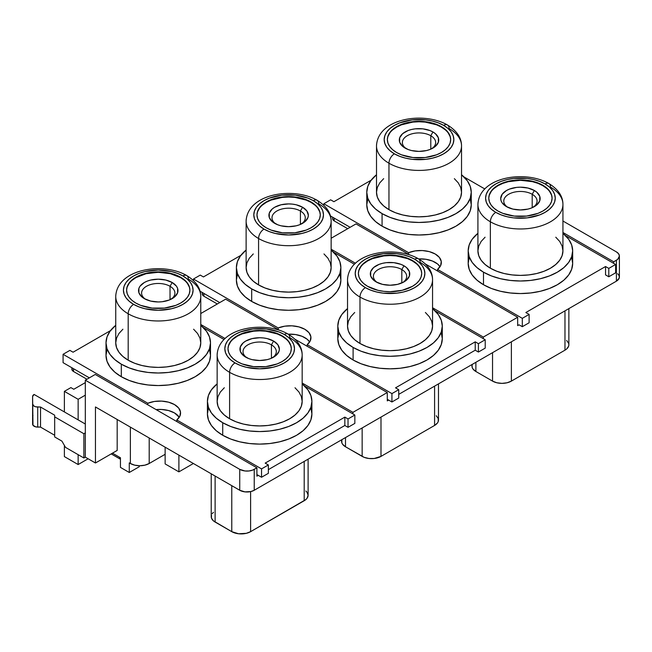 <?xml version="1.0" encoding="UTF-8"?>
<svg xmlns="http://www.w3.org/2000/svg" width="652" height="652" viewBox="0 0 652 652"><rect width="100%" height="100%" fill="white"/><g stroke="black" fill="none" stroke-linecap="round" stroke-linejoin="round"><path stroke-width="0.98" d="M295.006 387.761L298.934 391.999L301.354 396.603L302.169 401.396L301.354 406.18L298.934 410.784L295.006 415.031L289.724 418.747L283.278 421.803L275.926 424.069L267.956 425.463L259.659 425.935L251.37 425.463L243.392 424.069L236.04 421.803L229.602 418.747L229.602 372.325L229.602 418.747A42.51 24.548 0 0 0 275.926 424.069A42.51 24.548 0 0 0 302.169 401.396L302.169 354.973C302.186 346.88 297.508 339.928 288.127 334.101A7.685 4.434 -60 0 1 289.724 337.622A42.51 24.548 180 0 1 302.169 354.973A42.51 24.548 180 0 1 275.926 377.647A42.51 24.548 180 0 1 229.602 372.325A7.685 4.434 -60 0 1 235.03 362.919A34.825 20.106 180 0 1 235.03 334.484A34.825 20.106 180 0 1 284.288 334.484L288.616 337.532L291.835 341.004L293.824 344.778L294.492 348.698L293.824 352.626L291.835 356.391L288.616 359.871L284.288 362.919L279.007 365.422L272.992 367.28L259.659 368.812L246.334 367.28L240.311 365.422L235.03 362.919L230.702 359.871L227.483 356.391L225.502 352.626L224.834 348.698L225.502 344.778L227.483 341.004L230.702 337.532L235.03 334.484L240.311 331.982L252.862 328.975L266.456 328.975L279.007 331.982L284.288 334.484A7.685 4.434 -60 0 1 288.127 334.101A7.685 4.434 120 0 0 284.288 334.484A34.825 20.106 180 0 1 284.288 362.919A34.825 20.106 180 0 1 235.03 362.919A7.685 4.434 120 0 0 229.602 372.325A42.51 24.548 0 0 0 273.245 378.233A42.51 24.548 0 0 0 301.786 358.274M193.603 329.211L197.532 333.457L199.944 338.062L200.767 342.846L199.944 347.638L197.532 352.235L193.603 356.481L188.314 360.197L181.867 363.254L174.524 365.519L166.545 366.921L158.249 367.394L149.96 366.921L141.981 365.519L134.638 363.254L128.191 360.197L128.191 313.783L128.191 360.197A42.51 24.548 0 0 0 174.524 365.519A42.51 24.548 0 0 0 200.767 342.846L200.767 296.424C200.783 288.339 196.097 281.379 186.725 275.551A7.685 4.434 -60 0 1 188.314 279.072A42.51 24.548 180 0 1 200.767 296.424A42.51 24.548 180 0 1 174.524 319.105A42.51 24.548 180 0 1 128.191 313.783A7.685 4.434 -60 0 1 133.627 304.37A34.825 20.106 180 0 1 133.627 275.935A34.825 20.106 180 0 1 182.878 275.935L187.214 278.983L190.433 282.455L192.413 286.228L193.082 290.156L192.413 294.076L190.433 297.85L187.214 301.322L182.878 304.37L177.605 306.872L171.582 308.73L158.249 310.262L144.923 308.73L138.9 306.872L133.627 304.37L129.292 301.322L126.072 297.85L124.092 294.076L123.424 290.156L124.092 286.228L126.072 282.455L129.292 278.983L133.627 275.935L138.9 273.433L144.923 271.574L158.249 270.042L171.582 271.574L177.605 273.433L182.878 275.935A7.685 4.434 -60 0 1 186.725 275.551A7.685 4.434 120 0 0 182.878 275.935A34.825 20.106 180 0 1 182.878 304.37A34.825 20.106 180 0 1 133.627 304.37A7.685 4.434 120 0 0 128.191 313.783A42.51 24.548 0 0 0 171.843 319.684A42.51 24.548 0 0 0 200.376 299.724M425.389 312.479L429.318 316.725L431.738 321.33L432.553 326.122L431.738 330.906L429.318 335.511L425.389 339.757L420.1 343.474L413.661 346.53L406.31 348.796L398.339 350.189L390.043 350.662L381.746 350.189L373.775 348.796L366.424 346.53L359.985 343.474L359.985 297.051L359.985 343.474A42.51 24.548 0 0 0 406.31 348.796A42.51 24.548 0 0 0 432.553 326.122L432.553 279.7C432.569 271.607 427.891 264.647 418.511 258.828A7.685 4.434 -60 0 1 420.1 262.34A42.51 24.548 180 0 1 432.553 279.7A42.51 24.548 180 0 1 406.31 302.373A42.51 24.548 180 0 1 359.985 297.051A7.685 4.434 -60 0 1 365.413 287.646A34.825 20.106 180 0 1 365.413 259.203A34.825 20.106 180 0 1 414.672 259.203L419 262.251L422.219 265.731L424.199 269.504L424.868 273.424L424.199 277.344L422.219 281.118L419 284.598L414.672 287.646L409.391 290.148L403.368 292.006L396.84 293.147L383.246 293.147L376.717 292.006L370.695 290.148L365.413 287.646L361.086 284.598L357.866 281.118L355.886 277.344L355.21 273.424L355.886 269.504L357.866 265.731L361.086 262.251L365.413 259.203L370.695 256.709L383.246 253.701L396.84 253.701L403.368 254.85L409.391 256.709L414.672 259.203A7.685 4.434 -60 0 1 418.511 258.828A7.685 4.434 120 0 0 414.672 259.203A34.825 20.106 180 0 1 414.672 287.646A34.825 20.106 180 0 1 365.413 287.646A7.685 4.434 120 0 0 359.985 297.051A42.51 24.548 0 0 0 403.629 302.952A42.51 24.548 0 0 0 432.17 282.992M323.979 253.938L327.907 258.176L330.328 262.78L331.143 267.573L330.328 272.357L327.907 276.961L323.979 281.208L318.698 284.924L312.251 287.98L304.9 290.246L296.929 291.64L288.632 292.112L280.344 291.64L272.365 290.246L265.014 287.98L258.575 284.924L258.575 238.51L258.575 284.924A42.51 24.548 0 0 0 304.9 290.246A42.51 24.548 0 0 0 331.143 267.573L331.143 221.15C331.159 213.057 326.481 206.105 317.1 200.278A7.685 4.434 -60 0 1 318.698 203.799A42.51 24.548 180 0 1 331.143 221.15A42.51 24.548 180 0 1 304.9 243.824A42.51 24.548 180 0 1 258.575 238.51A7.685 4.434 -60 0 1 264.003 229.096A34.825 20.106 180 0 1 264.003 200.661A34.825 20.106 180 0 1 313.262 200.661L317.597 203.709L320.808 207.181L322.797 210.955L323.465 214.875L322.797 218.803L320.808 222.577L317.597 226.048L313.262 229.096L307.98 231.599L301.966 233.457L288.632 234.989L275.307 233.457L269.284 231.599L264.003 229.096L259.675 226.048L256.456 222.577L254.476 218.803L253.807 214.875L254.476 210.955L256.456 207.181L259.675 203.709L264.003 200.661L269.284 198.159L281.843 195.152L295.429 195.152L307.98 198.159L313.262 200.661A7.685 4.434 -60 0 1 317.1 200.278A7.685 4.434 120 0 0 313.262 200.661A34.825 20.106 180 0 1 313.262 229.096A34.825 20.106 180 0 1 264.003 229.096A7.685 4.434 120 0 0 258.575 238.51A42.51 24.548 0 0 0 302.218 244.41A42.51 24.548 0 0 0 330.76 224.451M555.773 237.206L559.701 241.452L562.122 246.057L562.937 250.841L562.122 255.633L559.701 260.238L555.773 264.476L550.484 268.2L544.045 271.248L536.694 273.522L528.715 274.916L520.426 275.388L512.13 274.916L504.159 273.522L496.808 271.248L490.361 268.2L490.361 221.778L490.361 268.2A42.51 24.548 0 0 0 536.694 273.522A42.51 24.548 0 0 0 562.937 250.841L562.937 204.426C562.953 196.333 558.267 189.373 548.894 183.554A7.685 4.434 -60 0 1 550.484 187.067A42.51 24.548 180 0 1 562.937 204.426A42.51 24.548 180 0 1 536.694 227.1A42.51 24.548 180 0 1 490.361 221.778A7.685 4.434 -60 0 1 495.797 212.365A34.825 20.106 180 0 1 495.797 183.929A34.825 20.106 180 0 1 545.056 183.929L549.383 186.977L552.603 190.457L554.583 194.231L555.251 198.151L554.583 202.071L552.603 205.845L549.383 209.325L545.056 212.365L539.774 214.867L527.215 217.874L513.629 217.874L507.093 216.725L501.078 214.867L495.797 212.365L491.461 209.325L488.25 205.845L486.262 202.071L485.593 198.151L486.262 194.231L488.25 190.457L491.461 186.977L495.797 183.929L501.078 181.427L507.093 179.569L513.629 178.428L527.215 178.428L533.752 179.569L539.774 181.427L545.056 183.929A7.685 4.434 -60 0 1 548.894 183.554A7.685 4.434 120 0 0 545.056 183.929A34.825 20.106 180 0 1 545.056 212.365A34.825 20.106 180 0 1 495.797 212.365A7.685 4.434 120 0 0 490.361 221.778A42.51 24.548 0 0 0 534.012 227.678A42.51 24.548 0 0 0 562.554 207.719M454.362 178.656L458.291 182.902L460.711 187.507L461.526 192.299L460.711 197.083L458.291 201.688L454.362 205.934L449.073 209.651L442.635 212.707L435.283 214.973L427.313 216.366L419.016 216.839L410.719 216.366L402.749 214.973L395.397 212.707L388.959 209.651L388.959 163.228L388.959 209.651A42.51 24.548 0 0 0 435.283 214.973A42.51 24.548 0 0 0 461.526 192.299L461.526 145.877C461.543 137.784 456.865 130.824 447.484 125.005A7.685 4.434 -60 0 1 449.073 128.517A42.51 24.548 180 0 1 461.526 145.877A42.51 24.548 180 0 1 435.283 168.55A42.51 24.548 180 0 1 388.959 163.228A7.685 4.434 -60 0 1 394.387 153.823A34.825 20.106 180 0 1 394.387 125.38A34.825 20.106 180 0 1 443.645 125.38L447.973 128.428L451.192 131.908L453.173 135.681L453.841 139.601L453.173 143.521L451.192 147.295L447.973 150.775L443.645 153.823L438.364 156.325L432.341 158.183L425.813 159.324L412.219 159.324L405.691 158.183L399.668 156.325L394.387 153.823L390.059 150.775L386.84 147.295L384.859 143.521L384.191 139.601L384.859 135.681L386.84 131.908L390.059 128.428L394.387 125.38L399.668 122.886L412.219 119.878L425.813 119.878L432.341 121.027L438.364 122.886L443.645 125.38A7.685 4.434 -60 0 1 447.484 125.005A7.685 4.434 120 0 0 443.645 125.38A34.825 20.106 180 0 1 443.645 153.823A34.825 20.106 180 0 1 394.387 153.823A7.685 4.434 120 0 0 388.959 163.228A42.51 24.548 0 0 0 432.602 169.129A42.51 24.548 0 0 0 461.143 149.169M271.428 344.835A16.642 9.609 0 0 0 248.42 344.541A16.642 9.609 0 0 0 246.896 357.793A16.642 9.609 180 0 1 243.017 351.624A16.642 9.609 180 0 1 253.294 342.748A16.642 9.609 180 0 1 271.428 344.835L271.428 358.25L271.428 344.835A16.642 9.609 180 0 1 276.309 351.624A16.642 9.609 180 0 1 272.422 357.793A16.642 9.609 0 0 0 271.428 344.835L273.604 341.069L271.428 344.835M245.714 357.166L245.714 357.166A19.723 11.386 180 0 1 245.714 341.069A19.723 11.386 180 0 1 273.604 341.069L277.882 344.761L279.382 349.122L278.999 351.338L276.057 355.446L270.613 358.584L267.206 359.635L259.659 360.507L252.112 359.635L248.705 358.584L243.261 355.446L240.319 351.338L240.319 346.897L243.261 342.797L245.714 341.069L252.112 338.6L259.659 337.736L263.506 337.956L267.206 338.6L273.604 341.069A19.723 11.386 180 0 1 273.604 357.166A19.723 11.386 180 0 1 245.714 357.166L245.714 357.166M170.025 286.285A16.642 9.609 0 0 0 147.018 285.992A16.642 9.609 0 0 0 145.486 299.252A16.642 9.609 180 0 1 141.606 293.082A16.642 9.609 180 0 1 151.883 284.199A16.642 9.609 180 0 1 170.025 286.285L170.025 299.708L170.025 286.285A16.642 9.609 180 0 1 174.899 293.082A16.642 9.609 180 0 1 171.02 299.252A16.642 9.609 0 0 0 170.025 286.285L172.193 282.52L170.025 286.285M144.312 298.624L144.312 298.624A19.723 11.386 180 0 1 144.312 282.52A19.723 11.386 180 0 1 172.193 282.52L176.472 286.212L177.597 288.347L177.597 292.789L174.646 296.896L169.21 300.034L162.103 301.737L158.249 301.957L150.71 301.085L144.312 298.624L141.859 296.896L138.909 292.789L138.909 288.347L140.033 286.212L144.312 282.52L147.295 281.102L150.71 280.05L158.249 279.186L165.795 280.05L172.193 282.52A19.723 11.386 180 0 1 172.193 298.624A19.723 11.386 180 0 1 144.312 298.624L144.312 298.624M401.811 269.553A16.642 9.609 0 0 0 378.804 269.26A16.642 9.609 0 0 0 377.28 282.52A16.642 9.609 180 0 1 373.392 276.35A16.642 9.609 180 0 1 383.669 267.475A16.642 9.609 180 0 1 401.811 269.553L401.811 282.976L401.811 269.553A16.642 9.609 180 0 1 406.685 276.35A16.642 9.609 180 0 1 402.806 282.52A16.642 9.609 0 0 0 401.811 269.553L403.987 265.796L401.811 269.553M376.098 281.892L376.098 281.892A19.723 11.386 180 0 1 376.098 265.796A19.723 11.386 180 0 1 403.987 265.796L406.44 267.516L409.383 271.623L409.383 276.065L406.44 280.164L403.987 281.892L397.59 284.362L390.043 285.226L382.496 284.362L376.098 281.892L373.645 280.164L370.703 276.065L370.703 271.623L373.645 267.516L379.089 264.378L382.496 263.327L386.196 262.674L393.889 262.674L400.996 264.378L403.987 265.796A19.723 11.386 180 0 1 403.987 281.892A19.723 11.386 180 0 1 376.098 281.892L376.098 281.892M300.409 211.012A16.642 9.609 0 0 0 277.393 210.718A16.642 9.609 0 0 0 275.869 223.97A16.642 9.609 180 0 1 271.99 217.809A16.642 9.609 180 0 1 282.267 208.925A16.642 9.609 180 0 1 300.409 211.012L300.409 224.427L300.409 211.012A16.642 9.609 180 0 1 305.283 217.809A16.642 9.609 180 0 1 301.395 223.97A16.642 9.609 0 0 0 300.409 211.012L302.577 207.246L300.409 211.012M274.688 223.343L274.688 223.343A19.723 11.386 180 0 1 274.688 207.246A19.723 11.386 180 0 1 302.577 207.246L306.856 210.938L308.355 215.299L307.972 217.515L305.03 221.623L299.586 224.761L296.179 225.812L288.632 226.684L281.085 225.812L277.679 224.761L272.234 221.623L269.292 217.515L269.292 213.074L272.234 208.974L274.688 207.246L281.085 204.777L288.632 203.913L292.479 204.133L296.179 204.777L302.577 207.246A19.723 11.386 180 0 1 302.577 223.343A19.723 11.386 180 0 1 274.688 223.343L274.688 223.343M532.195 194.28A16.642 9.609 0 0 0 509.188 193.986A16.642 9.609 0 0 0 507.655 207.246A16.642 9.609 180 0 1 503.776 201.077A16.642 9.609 180 0 1 514.053 192.201A16.642 9.609 180 0 1 532.195 194.28L532.195 207.703L532.195 194.28A16.642 9.609 180 0 1 537.069 201.077A16.642 9.609 180 0 1 533.189 207.246A16.642 9.609 0 0 0 532.195 194.28L534.371 190.514L532.195 194.28M506.482 206.619L506.482 206.619A19.723 11.386 180 0 1 506.482 190.514A19.723 11.386 180 0 1 534.371 190.514L536.824 192.242L539.766 196.35L539.766 200.792L536.824 204.891L531.38 208.037L527.973 209.088L520.426 209.952L512.879 209.088L506.482 206.619L502.203 202.927L501.086 200.792L500.703 198.567L502.203 194.214L506.482 190.514L509.473 189.104L516.58 187.401L520.426 187.181L527.973 188.053L534.371 190.514A19.723 11.386 180 0 1 534.371 206.619A19.723 11.386 180 0 1 506.482 206.619L506.482 206.619M430.785 135.73A16.642 9.609 0 0 0 407.777 135.437A16.642 9.609 0 0 0 406.253 148.697A16.642 9.609 180 0 1 402.374 142.527A16.642 9.609 180 0 1 412.643 133.652A16.642 9.609 180 0 1 430.785 135.73L430.785 149.153L430.785 135.73A16.642 9.609 180 0 1 435.658 142.527A16.642 9.609 180 0 1 431.779 148.697A16.642 9.609 0 0 0 430.785 135.73L432.961 131.973L430.785 135.73M405.071 148.069L405.071 148.069A19.723 11.386 180 0 1 405.071 131.973A19.723 11.386 180 0 1 432.961 131.973L435.414 133.693L438.356 137.8L438.356 142.242L435.414 146.35L429.97 149.487L426.563 150.539L419.016 151.403L411.469 150.539L408.062 149.487L402.618 146.35L399.676 142.242L399.676 137.8L402.618 133.693L408.062 130.555L411.469 129.504L415.169 128.851L422.863 128.851L429.97 130.555L432.961 131.973A19.723 11.386 180 0 1 432.961 148.069A19.723 11.386 180 0 1 405.071 148.069L405.071 148.069M189.903 290.36A31.655 18.272 0 0 0 180.637 277.646L180.637 277.23A31.655 18.272 180 0 1 189.903 290.156A31.655 18.272 180 0 1 170.368 307.035A31.655 18.272 180 0 1 135.869 303.074L140.669 305.348L152.079 308.078L164.426 308.078L175.836 305.348L180.637 303.074L184.573 300.303L187.499 297.149L189.3 293.718L189.903 290.156L189.3 286.587L187.499 283.155L184.573 280.001L180.637 277.23L170.368 273.269L164.426 272.226L152.079 272.226L140.669 274.957L135.869 277.23L131.932 280.001L129.006 283.155L127.205 286.587L126.602 290.156L127.205 293.718L129.006 297.149L131.932 300.303L135.869 303.074A31.655 18.272 180 0 1 126.602 290.156A31.655 18.272 180 0 1 146.138 273.269A31.655 18.272 180 0 1 180.637 277.23L180.637 277.646A31.655 18.272 0 0 0 146.309 273.644A31.655 18.272 0 0 0 126.602 290.36M291.314 348.91A31.655 18.272 0 0 0 282.039 336.196L282.039 335.78A31.655 18.272 180 0 1 291.314 348.698A31.655 18.272 180 0 1 271.77 365.585A31.655 18.272 180 0 1 237.279 361.624L242.071 363.897L253.489 366.628L265.837 366.628L277.247 363.897L282.039 361.624L285.975 358.853L288.901 355.69L290.702 352.267L291.314 348.698L290.702 345.136L288.901 341.705L285.975 338.551L282.039 335.78L271.77 331.819L265.837 330.776L253.489 330.776L242.071 333.506L237.279 335.78L233.343 338.551L230.417 341.705L228.616 345.136L228.004 348.698L228.616 352.267L230.417 355.69L233.343 358.853L237.279 361.624A31.655 18.272 180 0 1 228.004 348.698A31.655 18.272 180 0 1 247.548 331.819A31.655 18.272 180 0 1 282.039 335.78L282.039 336.196A31.655 18.272 0 0 0 247.711 332.194A31.655 18.272 0 0 0 228.013 348.91M320.287 215.087A31.655 18.272 0 0 0 311.02 202.373L311.02 201.957A31.655 18.272 180 0 1 320.287 214.875A31.655 18.272 180 0 1 300.751 231.762A31.655 18.272 180 0 1 266.252 227.801L271.053 230.075L282.463 232.805L294.81 232.805L306.22 230.075L311.02 227.801L314.957 225.03L317.874 221.867L319.676 218.444L320.287 214.875L319.676 211.313L317.874 207.882L314.957 204.728L311.02 201.957L300.751 197.996L294.81 196.953L282.463 196.953L271.053 199.683L266.252 201.957L262.316 204.728L259.39 207.882L257.589 211.313L256.978 214.875L257.589 218.444L259.39 221.867L262.316 225.03L266.252 227.801A31.655 18.272 180 0 1 256.978 214.875A31.655 18.272 180 0 1 276.521 197.996A31.655 18.272 180 0 1 311.02 201.957L311.02 202.373A31.655 18.272 0 0 0 276.684 198.371A31.655 18.272 0 0 0 256.986 215.087M421.697 273.636A31.655 18.272 0 0 0 412.423 260.922L412.423 260.507A31.655 18.272 180 0 1 421.697 273.424A31.655 18.272 180 0 1 402.154 290.311A31.655 18.272 180 0 1 367.663 286.35L377.932 290.311L383.865 291.346L390.043 291.697L402.154 290.311L412.423 286.35L416.359 283.579L419.285 280.417L421.086 276.994L421.697 273.424L421.086 269.863L419.285 266.432L416.359 263.269L412.423 260.507L407.63 258.233L402.154 256.538L390.043 255.152L377.932 256.538L372.455 258.233L367.663 260.507L363.726 263.269L360.8 266.432L358.999 269.863L358.388 273.424L358.999 276.994L360.8 280.417L363.726 283.579L367.663 286.35A31.655 18.272 180 0 1 358.388 273.424A31.655 18.272 180 0 1 377.932 256.538A31.655 18.272 180 0 1 412.423 260.507L412.423 260.922A31.655 18.272 0 0 0 378.095 256.921A31.655 18.272 0 0 0 358.388 273.636M450.671 139.813A31.655 18.272 0 0 0 441.396 127.099L441.396 126.684A31.655 18.272 180 0 1 450.671 139.601A31.655 18.272 180 0 1 431.127 156.488A31.655 18.272 180 0 1 396.636 152.527L401.428 154.801L412.838 157.523L425.194 157.523L436.604 154.801L441.396 152.527L445.332 149.756L448.258 146.594L450.059 143.171L450.671 139.601L450.059 136.04L448.258 132.609L445.332 129.446L441.396 126.684L436.604 124.41L431.127 122.715L419.016 121.329L406.905 122.715L401.428 124.41L396.636 126.684L392.7 129.446L389.774 132.609L387.973 136.04L387.361 139.601L387.973 143.171L389.774 146.594L392.7 149.756L396.636 152.527A31.655 18.272 180 0 1 387.361 139.601A31.655 18.272 180 0 1 406.905 122.715A31.655 18.272 180 0 1 441.396 126.684L441.396 127.099A31.655 18.272 0 0 0 407.068 123.098A31.655 18.272 0 0 0 387.361 139.813M552.073 198.363A31.655 18.272 0 0 0 542.806 185.649L542.806 185.225A31.655 18.272 180 0 1 552.081 198.151A31.655 18.272 180 0 1 532.537 215.03A31.655 18.272 180 0 1 498.038 211.069L502.839 213.343L514.249 216.073L526.596 216.073L538.006 213.343L542.806 211.069L546.743 208.306L549.669 205.144L551.47 201.712L552.081 198.151L551.47 194.581L549.669 191.158L546.743 187.996L542.806 185.225L532.537 181.264L520.426 179.879L514.249 180.229L502.839 182.951L498.038 185.225L494.102 187.996L491.184 191.158L489.383 194.581L488.772 198.151L489.383 201.712L491.184 205.144L494.102 208.306L498.038 211.069A31.655 18.272 180 0 1 488.772 198.151A31.655 18.272 180 0 1 508.307 181.264A31.655 18.272 180 0 1 542.806 185.225L542.806 185.649A31.655 18.272 0 0 0 508.478 181.647A31.655 18.272 0 0 0 488.772 198.363M106.007 342.846A52.241 30.163 180 0 1 115.738 325.315L109.984 331.306L107.01 336.962L106.007 342.846L107.01 348.73L109.984 354.386L114.817 359.602L121.313 364.175A52.241 30.163 180 0 1 106.007 342.846L106.007 355.389A52.241 30.163 0 0 0 121.313 376.717L121.313 364.175L129.226 367.924L138.257 370.711L148.061 372.431L158.249 373.009L168.444 372.431L178.249 370.711L187.279 367.924L195.192 364.175L201.688 359.602L206.521 354.386L209.496 348.73L210.498 342.846L209.496 336.962L206.521 331.306L200.767 325.315A52.241 30.163 180 0 1 210.498 342.846A52.241 30.163 180 0 1 178.249 370.711A52.241 30.163 180 0 1 121.313 364.175L121.313 376.717A52.241 30.163 0 0 0 178.249 383.262A52.241 30.163 0 0 0 210.498 355.389L209.496 361.273L206.521 366.937L201.688 372.153L195.192 376.717L187.279 380.475L178.249 383.262L168.444 384.973L158.249 385.552L148.061 384.973L138.257 383.262L129.226 380.475L121.313 376.717L114.817 372.153L109.984 366.937L107.01 361.273L106.007 355.389L107.01 349.505M207.417 401.396A52.241 30.163 180 0 1 217.149 383.865L211.395 389.847L208.42 395.511L207.417 401.396L208.42 407.28L211.395 412.936L216.219 418.152L222.723 422.724A52.241 30.163 180 0 1 207.417 401.396L207.417 413.938A52.241 30.163 0 0 0 222.723 435.267L222.723 422.724L230.637 426.473L239.667 429.261L249.471 430.98L259.659 431.559L269.855 430.98L279.651 429.261L288.689 426.473L296.603 422.724L303.098 418.152L307.923 412.936L310.898 407.28L311.9 401.396L310.898 395.511L307.923 389.847L302.169 383.865A52.241 30.163 180 0 1 311.9 401.396A52.241 30.163 180 0 1 279.651 429.261A52.241 30.163 180 0 1 222.723 422.724L222.723 435.267A52.241 30.163 0 0 0 279.651 441.803A52.241 30.163 0 0 0 311.9 413.938L310.898 419.823L307.923 425.479L303.098 430.695L296.603 435.267L288.689 439.016L279.651 441.803L269.855 443.523L259.659 444.102L249.471 443.523L239.667 441.803L230.637 439.016L222.723 435.267L216.219 430.695L211.395 425.479L208.42 419.823L207.417 413.938L208.42 408.054M236.391 267.573A52.241 30.163 180 0 1 246.122 250.042L240.368 256.032L237.393 261.688L236.391 267.573L237.393 273.457L240.368 279.113L245.193 284.329L251.696 288.901A52.241 30.163 180 0 1 236.391 267.573L236.391 280.115A52.241 30.163 0 0 0 251.696 301.444L251.696 288.901L259.61 292.65L268.64 295.438L278.445 297.157L288.632 297.736L298.828 297.157L308.624 295.438L317.663 292.65L325.576 288.901L332.072 284.329L336.905 279.113L339.871 273.457L340.874 267.573L339.871 261.688L336.905 256.032L331.143 250.042A52.241 30.163 180 0 1 340.874 267.573A52.241 30.163 180 0 1 308.624 295.438A52.241 30.163 180 0 1 251.696 288.901L251.696 301.444A52.241 30.163 0 0 0 308.624 307.98A52.241 30.163 0 0 0 340.874 280.115L339.871 286L336.905 291.656L332.072 296.872L325.576 301.444L317.663 305.193L308.624 307.98L298.828 309.7L288.632 310.279L278.445 309.7L268.64 307.98L259.61 305.193L251.696 301.444L245.193 296.872L240.368 291.656L237.393 286L236.391 280.115L237.393 274.231M337.801 326.122A52.241 30.163 180 0 1 347.532 308.583L341.778 314.574L338.804 320.238L337.801 326.122L338.804 332.007L341.778 337.663L346.603 342.879L353.099 347.443A52.241 30.163 180 0 1 337.801 326.122L337.801 338.665A52.241 30.163 0 0 0 353.099 359.994L353.099 347.443L361.021 351.2L370.051 353.987L379.847 355.699L390.043 356.277L400.238 355.699L410.035 353.987L419.065 351.2L426.987 347.443L433.482 342.879L438.307 337.663L441.282 332.007L442.284 326.122L441.282 320.238L438.307 314.574L432.553 308.583A52.241 30.163 180 0 1 442.284 326.122A52.241 30.163 180 0 1 410.035 353.987A52.241 30.163 180 0 1 353.099 347.443L353.099 359.994A52.241 30.163 0 0 0 410.035 366.53A52.241 30.163 0 0 0 442.284 338.665L441.282 344.549L438.307 350.205L433.482 355.421L426.987 359.994L419.065 363.743L410.035 366.53L400.238 368.25L390.043 368.828L379.847 368.25L370.051 366.53L361.021 363.743L353.099 359.994L346.603 355.421L341.778 350.205L338.804 344.549L337.801 338.665L338.804 332.781M366.774 192.299A52.241 30.163 180 0 1 376.506 174.76L370.752 180.751L367.777 186.415L366.774 192.299L367.777 198.184L370.752 203.84L375.576 209.056L382.072 213.62A52.241 30.163 180 0 1 366.774 192.299L366.774 204.842A52.241 30.163 0 0 0 382.072 226.171L382.072 213.62L389.994 217.377L399.024 220.164L408.82 221.876L419.016 222.454L429.212 221.876L439.008 220.164L448.038 217.377L455.96 213.62L462.455 209.056L467.28 203.84L470.255 198.184L471.257 192.299L470.255 186.415L467.28 180.751L461.526 174.76A52.241 30.163 180 0 1 471.257 192.299A52.241 30.163 180 0 1 439.008 220.164A52.241 30.163 180 0 1 382.072 213.62L382.072 226.171A52.241 30.163 0 0 0 439.008 232.707A52.241 30.163 0 0 0 471.257 204.842L470.255 210.726L467.28 216.382L462.455 221.598L455.96 226.171L448.038 229.92L439.008 232.707L429.212 234.427L419.016 235.005L408.82 234.427L399.024 232.707L389.994 229.92L382.072 226.171L375.576 221.598L370.752 216.382L367.777 210.726L366.774 204.842L367.777 198.958M468.185 250.841A52.241 30.163 180 0 1 477.916 233.31L472.154 239.3L469.187 244.956L468.185 250.841L469.187 256.725L472.154 262.389L476.987 267.597L483.482 272.169A52.241 30.163 180 0 1 468.185 250.841L468.185 263.392A52.241 30.163 0 0 0 483.482 284.72L483.482 272.169L491.396 275.918L500.434 278.706L510.231 280.425L520.426 281.004L530.614 280.425L540.418 278.706L549.449 275.918L557.362 272.169L563.866 267.597L568.691 262.389L571.665 256.725L572.668 250.841L571.665 244.956L568.691 239.3L562.937 233.31A52.241 30.163 180 0 1 572.668 250.841A52.241 30.163 180 0 1 540.418 278.706A52.241 30.163 180 0 1 483.482 272.169L483.482 284.72A52.241 30.163 0 0 0 540.418 291.257A52.241 30.163 0 0 0 572.668 263.392L571.665 269.276L568.691 274.932L563.866 280.148L557.362 284.72L549.449 288.469L540.418 291.257L530.614 292.968L520.426 293.555L510.231 292.968L500.434 291.257L491.396 288.469L483.482 284.72L476.987 280.148L472.154 274.932L469.187 269.276L468.185 263.392L469.187 257.507M85.314 382.618L73.79 389.268L70.897 387.598L64.377 391.355L78.142 399.301L78.142 419.88L78.142 399.301L85.314 395.161L78.142 399.301L64.377 391.355L64.377 411.934L64.377 391.355L70.897 387.598L73.79 389.268L85.314 382.618M617.672 273.693L619.204 275.829L619.204 278.135L616.401 281.167L254.231 490.263L250.906 491.543L244.989 491.877L239.74 490.263L95.453 406.954L239.74 490.263L239.74 469.35L85.314 380.189L95.233 374.46L256.904 467.802L252.674 470.084L248.982 470.972L244.989 470.972L239.74 469.35L85.314 380.189L85.314 432.887L85.314 380.189L95.233 374.46L256.904 467.802L254.231 469.35L254.231 490.263L616.401 281.167A10.245 5.917 0 0 0 619.4 276.978L619.4 256.073L617.672 259.357L613.719 261.802L562.937 232.479L613.719 261.802L613.719 263.392L613.719 261.802L616.401 260.254L616.401 281.167L616.401 260.254A10.245 5.917 180 0 0 619.4 256.073L618.618 253.807L616.401 251.892A10.245 5.917 180 0 1 619.4 256.073M438.486 383.881L438.486 420.002A13.317 7.685 0 0 1 434.591 425.438L434.591 386.131L434.591 425.438L380.988 456.392A13.317 7.685 0 0 1 362.153 456.392L362.153 427.948L362.153 456.392L345.495 446.767L345.495 437.565L345.495 446.767L364.175 457.345L368.975 458.495L374.166 458.495L380.988 456.392L434.591 425.438L437.476 422.944L438.234 421.502L438.234 418.502L436.245 415.731M568.87 308.6L568.87 344.729L568.617 346.228L566.629 348.999L564.974 350.165L564.974 310.857L564.974 350.165L511.372 381.11L507.052 382.781L501.95 383.368L496.857 382.781L492.537 381.11L492.537 352.675L492.537 381.11L475.878 371.493L475.878 362.292L475.878 371.493L492.537 381.11A13.317 7.685 0 0 0 511.372 381.11L511.372 341.803L511.372 381.11L564.974 350.165A13.317 7.685 0 0 0 568.87 344.729L568.617 343.229L566.629 340.458M84.801 423.727L85.314 423.433L84.801 423.727M78.142 454.672L78.142 464.542L88.134 458.772L78.142 464.542L78.142 454.672M64.377 456.596L78.142 464.542L64.377 456.596L64.377 445.389L64.377 456.596M331.143 238.257L356 223.913L409.774 254.956L356 223.913L331.143 238.257M200.767 313.539L225.616 299.187L279.39 330.23L225.616 299.187L200.767 313.539M354.843 415.031L304.623 386.033L354.843 415.031L354.843 423.392L354.843 415.031L348.029 418.959L354.843 415.031M224.043 339.513L203.22 327.491L224.043 339.513M180.571 413.058A20.799 12.005 180 0 0 169.365 402.406A20.799 12.005 180 0 0 147.825 403.238L147.825 404.827L147.825 403.238L63.073 354.305L63.073 362.667L89.365 377.85L63.073 362.667L63.073 354.305L69.886 350.377L73.073 352.21L110.514 330.597L73.073 352.21L69.886 350.377L63.073 354.305L147.825 403.238L154.369 401.469L161.574 401.102L168.558 402.178L174.483 404.574L178.624 407.989L180.498 412.023L179.862 416.18L176.798 419.961L261.542 468.894L268.355 464.957L265.168 463.116L344.843 417.117L348.029 418.959L348.029 427.321L354.843 423.392L348.029 427.321L348.029 418.959L344.843 417.117L344.843 425.479L348.029 427.321L344.843 425.479L268.355 469.644L344.843 425.479L344.843 417.117L265.168 463.116L268.355 464.957L268.355 473.328L268.355 464.957L261.542 468.894L261.542 477.256L261.542 468.894L176.798 419.961L176.798 421.551L176.798 419.961A20.799 12.005 180 0 0 180.571 413.058L180.571 413.107M310.898 408.054L311.9 413.938L311.9 401.396M209.496 349.505L210.498 355.389L210.498 342.846M485.218 339.749L435.006 310.76L485.218 339.749L485.218 348.119L485.218 339.749L478.413 343.685L485.218 339.749M354.419 264.239L333.596 252.21L354.419 264.239M310.955 337.785A20.799 12.005 180 0 0 299.749 327.133A20.799 12.005 180 0 0 278.2 327.956L278.2 329.545L278.2 327.956L193.457 279.032L193.457 280.556L193.457 279.032L200.262 275.095L203.448 276.937L240.89 255.323L203.448 276.937L200.262 275.095L193.457 279.032L278.2 327.956L284.753 326.187L291.957 325.821L298.942 326.905L304.859 329.293L309.007 332.716L310.874 336.75L310.238 340.906L307.173 344.688L391.925 393.612L398.731 389.684L395.544 387.842L475.226 341.844L478.413 343.685L478.413 352.047L485.218 348.119L478.413 352.047L478.413 343.685L475.226 341.844L475.226 350.205L478.413 352.047L475.226 350.205L398.731 394.37L475.226 350.205L475.226 341.844L395.544 387.842L398.731 389.684L398.731 398.046L398.731 389.684L391.925 393.612L391.925 401.982L391.925 393.612L307.173 344.688L307.173 346.277L307.173 344.688A20.799 12.005 180 0 0 310.955 337.785L310.955 337.834M441.282 332.781L442.284 338.665L442.284 326.122M339.871 274.231L340.874 280.115L340.874 267.573M615.602 264.476L565.39 235.486L615.602 264.476L615.602 272.838L615.602 264.476L608.797 268.404L615.602 264.476M484.803 188.958L463.979 176.936L484.803 188.958M441.339 262.512A20.799 12.005 180 0 0 430.133 251.859A20.799 12.005 180 0 0 408.584 252.683L408.584 254.272L408.584 252.683L323.84 203.758L323.84 205.282L323.84 203.758L330.645 199.822L333.905 201.704L371.159 180.196L333.905 201.704L330.645 199.822L323.84 203.758L408.584 252.683L415.137 250.914L422.333 250.547L429.318 251.623L435.243 254.019L439.391 257.442L441.257 261.468L440.622 265.633L437.557 269.415L522.309 318.339L529.114 314.411L525.854 312.528L605.537 266.529L608.797 268.404L608.797 276.774L615.602 272.838L608.797 276.774L608.797 268.404L605.537 266.529L525.854 312.528L529.114 314.411L529.114 322.773L529.114 314.411L522.309 318.339L522.309 326.701L529.114 322.773L522.309 326.701L522.309 318.339L437.557 269.415L437.557 271.004L437.557 269.415A20.799 12.005 180 0 0 441.339 262.512L441.339 262.56M571.665 257.507L572.668 263.392L572.668 250.841M470.255 198.958L471.257 204.842L471.257 192.299M85.314 457.142L95.453 462.993L95.453 406.954L95.453 462.993L117.181 450.451L95.453 462.993L85.314 457.142L83.864 457.973L85.314 457.142L85.314 432.887L85.314 457.142M129.275 472.488L139.275 466.718L139.275 465.74L139.275 466.718L129.275 472.488L129.275 462.871L130.367 463.499A13.317 7.685 0 0 0 149.202 463.499L165.135 454.297L165.135 447.19L165.135 463.914L178.892 471.861L193.383 463.499L178.892 471.861L178.892 455.129L178.892 471.861L165.135 463.914L165.135 454.297L149.202 463.499L149.202 437.989L149.202 463.499L144.874 465.161L139.781 465.748L134.687 465.161L130.367 463.499L130.367 427.117L130.367 463.499L129.275 462.871L129.275 472.488L120.441 467.386L129.275 472.488M213.457 512.333L212.226 513.662M211.468 515.104L211.468 518.112L213.457 520.883L231.77 531.665L238.591 533.768L246.285 533.328L250.604 531.665L305.861 499.554L307.092 498.226L308.111 495.284L307.092 492.341L305.861 491.005M341.852 439.831L341.852 442.83L342.61 444.273L345.495 446.767A13.317 7.685 0 0 1 341.591 441.331L341.591 439.823M117.181 419.505L117.181 450.451L117.181 419.505M120.441 457.769L120.441 467.386L120.441 457.769L112.47 453.164L120.441 457.769M258.282 475.373L256.904 476.164L256.904 467.802L256.904 476.164L258.282 475.373L256.904 474.574L261.542 477.256L258.282 475.373M156.105 409.603L161.574 409.464L168.558 410.54L174.483 412.936L179.267 417.247A20.799 12.005 0 0 0 156.105 409.603M288.282 334.191L295.527 334.549L302.08 336.31L307.198 339.268L309.651 341.966A20.799 12.005 0 0 0 288.282 334.191M387.288 399.301L388.665 400.1L387.288 400.89L387.288 392.528L352.952 412.349L302.169 383.034L352.952 412.349L352.952 413.938L352.952 412.349L387.288 392.528L295.03 339.26L387.288 392.528L387.288 400.89L388.665 400.1L387.288 399.301M519.049 324.818L517.672 325.617L517.672 317.255L483.336 337.076L432.553 307.752L483.336 337.076L483.336 338.665L483.336 337.076L517.672 317.255L425.406 263.987L517.672 317.255L517.672 325.617L519.049 324.818L522.309 326.701L519.049 324.818M418.666 258.917L425.911 259.276L432.463 261.036L437.573 263.987L440.035 266.692A20.799 12.005 0 0 0 418.666 258.917M355.462 263.245L331.143 249.211L355.462 263.245M225.079 338.518L200.767 324.484L225.079 338.518M562.937 221.02L616.401 251.892L562.937 221.02M605.537 274.891L605.537 266.529L605.537 274.891L608.797 276.774L605.537 274.891M254.231 490.263L254.231 469.35A10.245 5.917 180 0 1 239.74 469.35L239.74 490.263A10.245 5.917 0 0 0 254.231 490.263M350.132 227.295L330.434 215.926L350.132 227.295M200.05 291.2L219.748 302.577L200.05 291.2M398.731 398.046L391.925 401.982L388.665 400.1L391.925 401.982L398.731 398.046M268.355 473.328L261.542 477.256L268.355 473.328M472.235 364.558L471.975 366.057A13.317 7.685 0 0 0 475.878 371.493L472.993 368.999L472.235 367.557L471.975 364.541M380.988 456.392L380.988 417.076L380.988 456.392M211.215 473.792L211.215 516.604A13.317 7.685 0 0 0 215.111 522.048L231.77 531.665L231.77 485.658L231.77 531.665A13.317 7.685 0 0 0 250.604 531.665L304.207 500.72L304.207 461.404L304.207 500.72A13.317 7.685 0 0 0 308.111 495.284L308.111 459.155M250.604 531.665L250.604 491.608L250.604 531.665M215.111 522.048L215.111 476.041L215.111 522.048M65.534 447.394L83.864 457.973L83.864 433.719L85.314 432.887L83.864 433.719L54.67 416.864L54.67 436.938L61.916 441.127L65.534 447.394L83.864 457.973L83.864 433.719L54.67 416.864L54.67 415.194L40.522 407.027L37.718 407.027A5.118 2.958 180 0 1 32.6 404.069L32.6 396.546A5.118 2.958 180 0 1 34.1 394.452L85.314 424.02L34.1 394.452L32.6 396.546L32.991 425.275L35.762 426.881L40.522 427.101L54.67 435.267L40.522 427.101L40.522 407.027L40.522 427.101L37.718 427.101L37.718 407.027L37.718 427.101A5.118 2.958 0 0 1 32.6 424.142L32.6 404.069L34.1 406.163L35.762 406.799L40.522 407.027L54.67 415.194L54.67 436.938L61.916 441.127L65.534 447.394M478.299 201.126A42.51 24.548 0 0 0 490.361 221.778A42.51 24.548 180 0 1 477.916 204.426L477.916 250.841A42.51 24.548 0 0 0 490.361 268.2L485.08 264.476L481.152 260.238L478.731 255.633L477.916 250.841L478.731 246.057L481.152 241.452L485.08 237.206M376.889 142.576A42.51 24.548 0 0 0 388.959 163.228A42.51 24.548 180 0 1 376.506 145.877L376.506 192.299A42.51 24.548 0 0 0 388.959 209.651L383.669 205.934L379.741 201.688L377.321 197.083L376.506 192.299L377.321 187.507L379.741 182.902L383.669 178.656M347.915 276.399A42.51 24.548 0 0 0 359.985 297.051A42.51 24.548 180 0 1 347.532 279.7L347.532 326.122A42.51 24.548 0 0 0 359.985 343.474L354.696 339.757L350.768 335.511L348.347 330.906L347.532 326.122L348.347 321.33L350.768 316.725L354.696 312.479M246.505 217.85A42.51 24.548 0 0 0 258.575 238.51A42.51 24.548 180 0 1 246.122 221.15L246.122 267.573A42.51 24.548 0 0 0 258.575 284.924L253.286 281.208L249.357 276.961L246.937 272.357L246.122 267.573L246.937 262.78L249.357 258.176L253.286 253.938M217.532 351.672A42.51 24.548 0 0 0 229.602 372.325A42.51 24.548 180 0 1 217.149 354.973L217.149 401.396A42.51 24.548 0 0 0 229.602 418.747L224.312 415.031L220.384 410.784L217.964 406.18L217.149 401.396L217.964 396.603L220.384 391.999L224.312 387.761M116.129 293.131A42.51 24.548 0 0 0 128.191 313.783A42.51 24.548 180 0 1 115.738 296.424L115.738 342.846A42.51 24.548 0 0 0 128.191 360.197L122.902 356.481L118.974 352.235L116.561 347.638L115.738 342.846L116.561 338.062L118.974 333.457L122.902 329.211M551.47 195.005L549.669 191.574M546.743 188.412L542.806 185.649L538.006 183.375L532.537 181.688L520.426 180.294L508.307 181.688L502.839 183.375L498.038 185.649L494.102 188.412M491.184 191.574L489.383 195.005M450.059 136.455L448.258 133.024M445.332 129.87L441.396 127.099L436.604 124.825L425.194 122.095L419.016 121.745L412.838 122.095L401.428 124.825L396.636 127.099L392.7 129.87M389.774 133.024L387.973 136.455M421.086 270.278L419.285 266.847M416.359 263.693L412.423 260.922L407.63 258.648L396.22 255.918L390.043 255.568L383.865 255.918L372.455 258.648L367.663 260.922L363.726 263.693M360.8 266.847L358.999 270.278M319.676 211.729L317.874 208.306M314.957 205.144L311.02 202.373L306.22 200.099L294.81 197.369L288.632 197.018L282.463 197.369L271.053 200.099L266.252 202.373L262.316 205.144M259.39 208.306L257.589 211.729M290.702 345.552L288.901 342.129M285.975 338.967L282.039 336.196L277.247 333.922L265.837 331.192L259.659 330.841L253.489 331.192L242.071 333.922L237.279 336.196L233.343 338.967M230.417 342.129L228.616 345.552M189.3 287.002L187.499 283.579M184.573 280.417L180.637 277.646L170.368 273.685L158.249 272.3L146.138 273.685L135.869 277.646L131.932 280.417M129.006 283.579L127.205 287.002M32.991 415.487L32.6 416.62M111.207 453.898L119.683 458.796L119.683 457.329L119.683 458.796A5.118 2.958 0 0 0 120.441 459.155L111.207 453.898M334.264 220.947L334.264 218.143L334.264 220.947L332.618 218.64A5.632 3.252 0 0 0 334.264 220.947L347.703 228.697L334.264 220.947M332.618 217.189L332.618 218.64L333.05 217.401M203.889 296.22L203.889 293.416L203.889 296.22L202.234 293.922A5.632 3.252 0 0 0 203.889 296.22L217.32 303.979L203.889 296.22M202.234 292.463L202.234 293.922L202.666 292.675M73.505 371.493L73.505 368.69L73.505 371.493L71.85 369.195A5.632 3.252 0 0 0 73.505 371.493L86.944 379.252L73.505 371.493M71.85 367.736L71.85 369.195L72.282 367.948M447.484 125.005C423.808 111.133 377.663 118.338 376.506 145.877M548.894 183.554C525.219 169.683 479.065 176.888 477.916 204.426M317.1 200.278C293.424 186.415 247.279 193.62 246.122 221.15M418.511 258.828C394.835 244.956 348.69 252.161 347.532 279.7M186.725 275.551C163.041 261.688 116.895 268.893 115.738 296.424M288.127 334.101C264.451 320.23 218.306 327.443 217.149 354.973"/></g></svg>
